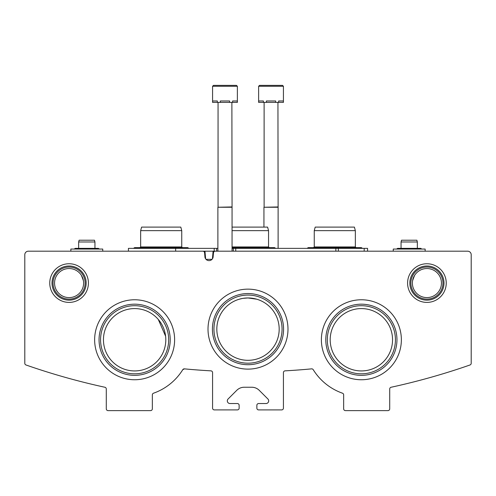 <?xml version="1.0" encoding="UTF-8"?>
<svg xmlns="http://www.w3.org/2000/svg" width="496" height="496" viewBox="0 0 496 496"><rect width="100%" height="100%" fill="white"/><g stroke="black" fill="none" stroke-linecap="round" stroke-linejoin="round"><path stroke-width="0.74" d="M184.438 368.863L182.77 369.687C181.214 372.099 181.214 372.099 182.77 369.687L184.438 368.863A1.773 1.773 0 0 0 182.77 369.687A56.687 56.687 0 0 1 153.524 393.204A1.773 1.773 0 0 0 152.34 394.872L152.34 408.847A1.773 1.773 0 0 1 150.573 410.62L108.06 410.62A1.773 1.773 0 0 1 106.287 408.847L106.287 388.982A1.773 1.773 0 0 0 104.892 387.252A673.14 673.14 0 0 1 25.984 364.975A1.773 1.773 0 0 1 24.8 363.301L24.8 254.733A3.54 3.54 0 0 1 28.34 251.187L202.814 251.187A1.773 1.773 0 0 1 204.581 252.805L204.904 256.5A4.123 4.123 0 0 0 209.027 260.629A4.123 4.123 0 0 0 213.15 256.5L213.478 252.805A1.773 1.773 0 0 1 215.239 251.187L467.66 251.187A3.54 3.54 0 0 1 471.2 254.733L471.2 363.301A1.773 1.773 0 0 1 470.016 364.975A673.14 673.14 0 0 1 391.108 387.252A1.773 1.773 0 0 0 389.713 388.982L389.713 408.847A1.773 1.773 0 0 1 387.94 410.62L345.427 410.62A1.773 1.773 0 0 1 343.66 408.847L343.66 394.872A1.773 1.773 0 0 0 342.476 393.204A56.687 56.687 0 0 1 313.23 369.687A1.773 1.773 0 0 0 311.562 368.863A673.14 673.14 0 0 1 285.101 370.847A1.773 1.773 0 0 0 283.427 372.614L283.427 408.14A1.773 1.773 0 0 1 281.66 409.907L258.627 409.907A1.773 1.773 0 0 1 256.86 408.14L256.86 405.3A1.773 1.773 0 0 1 258.627 403.533L266.03 403.533A2.66 2.66 0 0 0 267.908 398.995L259.259 390.346A10.627 10.627 0 0 0 251.745 387.233L244.255 387.233A10.627 10.627 0 0 0 236.741 390.346L228.092 398.995A2.66 2.66 0 0 0 229.97 403.533L237.373 403.533A1.773 1.773 0 0 1 239.14 405.3L239.14 408.14A1.773 1.773 0 0 1 237.373 409.907L214.34 409.907A1.773 1.773 0 0 1 212.573 408.14L212.573 372.614A1.773 1.773 0 0 0 210.899 370.847A673.14 673.14 0 0 1 184.438 368.863M83.613 283.073A14.527 14.527 0 0 0 61.82 270.494A14.527 14.527 0 0 0 61.82 295.653A14.527 14.527 0 0 0 83.613 283.073M81.412 275.392L83.396 280.593M441.44 283.073A14.527 14.527 0 0 0 419.653 270.494A14.527 14.527 0 0 0 419.653 295.653A14.527 14.527 0 0 0 441.44 283.073M414.588 275.392L412.604 280.593M279.18 329.133A31.18 31.18 0 0 0 232.413 302.132A31.18 31.18 0 0 0 232.413 356.134A31.18 31.18 0 0 0 279.18 329.133M248.025 297.953L252.78 298.325M253.971 298.53L256.773 299.212L248 297.953L243.22 298.325L246.729 297.978M257.542 299.454L259.439 300.13L257.542 299.454M242.222 298.493L239.239 299.212L242.222 298.493M236.555 300.13L238.805 299.342L236.555 300.13M243.22 298.325L248 297.953M165.807 339.76A31.18 31.18 0 0 0 119.04 312.759A31.18 31.18 0 0 0 119.04 366.761A31.18 31.18 0 0 0 165.807 339.76M158.28 319.443L165.602 336.22L158.28 319.443M392.547 339.76A31.18 31.18 0 0 0 345.78 312.759A31.18 31.18 0 0 0 345.78 366.761A31.18 31.18 0 0 0 392.547 339.76M181.573 371.535L181.877 371.076M195.04 369.78L201.06 370.233L195.04 369.78M300.96 369.78L294.94 370.233L300.96 369.78M313.23 369.687C314.786 372.099 314.786 372.099 313.23 369.687C314.786 372.099 314.786 372.099 313.23 369.687M88.412 283.073A19.325 19.325 0 0 0 59.421 266.34A19.325 19.325 0 0 0 59.421 299.813A19.325 19.325 0 0 0 88.412 283.073M446.239 283.073A19.325 19.325 0 0 0 417.254 266.34A19.325 19.325 0 0 0 417.254 299.813A19.325 19.325 0 0 0 446.239 283.073M208.01 329.133A39.99 39.99 0 0 1 267.995 294.5A39.99 39.99 0 0 1 267.995 363.766A39.99 39.99 0 0 1 208.01 329.133M94.637 339.76A39.99 39.99 0 0 1 154.622 305.127A39.99 39.99 0 0 1 154.622 374.393A39.99 39.99 0 0 1 94.637 339.76M321.383 339.76A39.99 39.99 0 0 1 381.368 305.127A39.99 39.99 0 0 1 381.368 374.393A39.99 39.99 0 0 1 321.383 339.76M327.31 339.76A34.057 34.057 0 0 1 378.398 310.267A34.057 34.057 0 0 1 378.398 369.253A34.057 34.057 0 0 1 327.31 339.76M325.791 339.76A35.582 35.582 0 0 1 379.161 308.946A35.582 35.582 0 0 1 379.161 370.574A35.582 35.582 0 0 1 325.791 339.76M100.57 339.76A34.057 34.057 0 0 1 151.658 310.267A34.057 34.057 0 0 1 151.658 369.253A34.057 34.057 0 0 1 100.57 339.76M99.051 339.76A35.582 35.582 0 0 1 152.421 308.946A35.582 35.582 0 0 1 152.421 370.574A35.582 35.582 0 0 1 99.051 339.76M213.943 329.133A34.057 34.057 0 0 1 265.031 299.634A34.057 34.057 0 0 1 265.031 358.627A34.057 34.057 0 0 1 213.943 329.133M212.418 329.133A35.582 35.582 0 0 1 265.788 298.319A35.582 35.582 0 0 1 265.788 359.947A35.582 35.582 0 0 1 212.418 329.133M442.953 283.073A16.039 16.039 0 0 0 418.897 269.185A16.039 16.039 0 0 0 418.897 296.968A16.039 16.039 0 0 0 442.953 283.073M443.988 283.073A17.075 17.075 0 0 0 418.376 268.286A17.075 17.075 0 0 0 418.376 297.86A17.075 17.075 0 0 0 443.988 283.073M85.126 283.073A16.039 16.039 0 0 0 61.064 269.185A16.039 16.039 0 0 0 61.064 296.968A16.039 16.039 0 0 0 85.126 283.073M86.161 283.073A17.075 17.075 0 0 0 60.549 268.286A17.075 17.075 0 0 0 60.549 297.86A17.075 17.075 0 0 0 86.161 283.073M367.573 251.187L367.573 248.353L338.34 248.353L338.34 251.187M128.427 251.187L128.427 248.353L216.628 248.353L216.628 251.187L201.06 251.187M338.34 248.353L232.06 248.353M217.887 248.353L216.628 248.353L216.628 251.187M364.176 248.353L364.176 251.187M175.665 248.353L175.665 251.187L181.573 251.187M205.623 258.825L204.953 251.187M206.032 259.34L212.021 259.34M212.437 258.825L213.1 251.187M232.06 227.1L267.598 227.1L268.547 230.64L268.547 246.94L232.06 246.94M268.547 230.64L232.06 230.64M140.653 230.64L181.747 230.64L180.798 227.1L141.602 227.1L140.653 230.64L140.653 246.94L139.94 247.647L134.627 247.647L133.511 248.353L134.627 247.647L187.773 247.647L188.889 248.353L187.773 247.647M181.747 230.64L181.747 246.94L140.653 246.94M314.253 230.64L355.347 230.64L354.398 227.1L315.202 227.1L314.253 230.64L314.253 246.94L313.54 247.647L308.227 247.647L307.111 248.353L308.227 247.647L361.373 247.647L362.489 248.353L361.373 247.647M355.347 230.64L355.347 246.94L314.253 246.94M237.373 86.267L237.373 102.387L237.249 100.973L232.612 100.973L232.612 102.387L229.611 102.387L229.611 100.973L220.336 100.973L220.336 102.387L217.329 102.387L217.329 100.973L212.691 100.973L212.573 102.387L212.573 86.267L213.46 85.38L212.573 86.267L213.46 85.38L212.573 86.267L213.46 85.38L212.573 86.267L237.373 86.267L236.487 85.38L213.46 85.38L230.727 85.38M237.249 102.387L232.612 102.387M229.611 102.387L220.336 102.387M217.329 102.387L212.691 102.387M231.88 102.387L232.06 207.26L217.887 207.26L217.887 251.187M231.88 206.95L217.887 207.26M218.06 102.387L218.06 206.95M236.487 85.38L231.613 85.38M283.427 86.267L283.427 102.387L283.309 100.973L278.671 100.973L278.671 102.387L275.664 102.387L275.664 100.973L266.389 100.973L266.389 102.387L263.388 102.387L263.388 100.973L258.751 100.973L258.627 102.387L258.627 86.267L259.513 85.38L258.627 86.267L259.513 85.38L258.627 86.267L259.513 85.38L258.627 86.267L283.427 86.267L282.54 85.38L259.513 85.38L276.78 85.38M283.309 102.387L278.671 102.387M275.664 102.387L266.389 102.387M263.388 102.387L258.751 102.387M277.94 102.387L278.113 207.26L263.94 207.26L263.94 227.1M277.94 206.95L263.94 207.26M264.12 102.387L264.12 206.95M282.54 85.38L277.673 85.38M425.14 251.187L425.14 249.06L393.26 249.06L393.26 251.187M417.347 248.353L401.053 248.353L401.053 241.98L417.347 241.98L417.347 248.353M417.347 241.98L416.876 240.207L401.524 240.207L401.053 241.98M102.74 251.187L102.74 249.06L70.86 249.06L70.86 251.187M94.947 241.98L78.653 241.98L79.124 240.207L94.476 240.207L94.947 241.98L94.947 248.353L75.287 248.353L76.409 249.06M335.86 248.353L335.86 251.187M235.749 248.353L235.749 251.187M233.312 248.353L233.312 251.187M214.198 248.353L214.198 251.187M275.689 248.353L274.573 247.647L232.06 247.647M268.547 246.94L269.26 247.647M181.747 246.94L182.46 247.647M355.347 246.94L356.06 247.647M133.511 248.353L134.627 247.647L133.511 248.353M307.111 248.353L308.227 247.647L307.111 248.353M232.06 207.26L232.06 251.187M278.113 207.26L278.113 248.353M419.591 249.06L420.713 248.353L397.687 248.353L398.809 249.06M421.836 249.06L420.713 248.353L421.836 249.06M396.564 249.06L397.687 248.353L396.564 249.06M97.191 249.06L98.313 248.353L75.287 248.353L74.164 249.06L75.287 248.353M99.436 249.06L98.313 248.353L99.436 249.06M78.653 241.98L78.653 248.353"/></g></svg>
